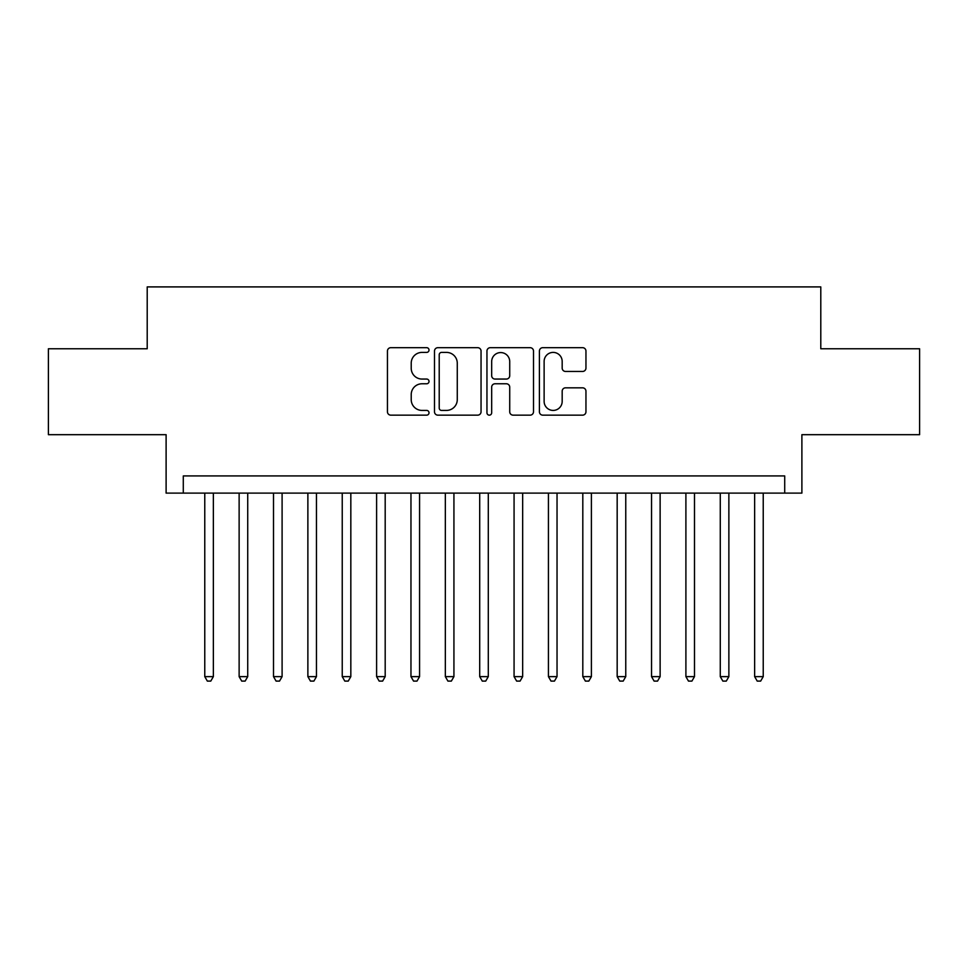 <?xml version="1.0" encoding="UTF-8"?>
<svg xmlns="http://www.w3.org/2000/svg" width="968" height="968" viewBox="0 0 968 968"><rect width="100%" height="100%" fill="white"/><g stroke="black" fill="none" stroke-linecap="round" stroke-linejoin="round"><path stroke-width="1.45" d="M429.018 350.041A2.359 2.359 0 0 0 426.658 347.681L390.806 347.681A3.376 3.376 0 0 0 387.442 351.057L387.442 411.775A3.376 3.376 0 0 0 390.806 415.151L426.658 415.151A2.359 2.359 0 0 0 429.018 412.791A2.359 2.359 0 0 0 426.658 410.42L422.012 410.42A10.793 10.793 0 0 1 411.219 399.627L411.219 394.569A10.793 10.793 0 0 1 422.012 383.776L426.658 383.776A2.359 2.359 0 0 0 429.018 381.416A2.359 2.359 0 0 0 426.658 379.057L422.012 379.057A10.793 10.793 0 0 1 411.219 368.264L411.219 363.194A10.793 10.793 0 0 1 422.012 352.4L426.658 352.4A2.359 2.359 0 0 0 429.018 350.041M582.591 371.458A3.376 3.376 0 0 0 585.955 368.094L585.955 351.057A3.376 3.376 0 0 0 582.591 347.681L542.782 347.681A3.376 3.376 0 0 0 539.406 351.057L539.406 411.775A3.376 3.376 0 0 0 542.782 415.151L582.591 415.151A3.376 3.376 0 0 0 585.955 411.775L585.955 391.193A3.376 3.376 0 0 0 582.591 387.829L565.554 387.829A3.376 3.376 0 0 0 562.178 391.193L562.178 401.405A9.027 9.027 0 0 1 553.151 410.42A9.027 9.027 0 0 1 544.125 401.405L544.125 361.427A9.027 9.027 0 0 1 553.151 352.4A9.027 9.027 0 0 1 562.178 361.427L562.178 368.094A3.376 3.376 0 0 0 565.554 371.458L582.591 371.458M784.709 493.111L801.891 493.111L801.891 434.68L919.6 434.68L919.6 348.77L820.791 348.77L820.791 286.903L147.209 286.903L147.209 348.77L48.4 348.77L48.4 434.68L166.109 434.68L166.109 493.111L784.709 493.111L784.709 475.929L183.291 475.929L183.291 493.111M481.048 351.057A3.376 3.376 0 0 0 477.672 347.681L437.875 347.681A3.376 3.376 0 0 0 434.499 351.057L434.499 411.775A3.376 3.376 0 0 0 437.875 415.151L477.672 415.151A3.376 3.376 0 0 0 481.048 411.775L481.048 351.057M490.328 347.681L530.125 347.681A3.376 3.376 0 0 1 533.501 351.057L533.501 411.775A3.376 3.376 0 0 1 530.125 415.151L513.101 415.151A3.376 3.376 0 0 1 509.725 411.775L509.725 387.152A3.376 3.376 0 0 0 506.349 383.776L495.047 383.776A3.376 3.376 0 0 0 491.671 387.152L491.671 412.791A2.359 2.359 0 0 1 489.312 415.151A2.359 2.359 0 0 1 486.952 412.791L486.952 351.057A3.376 3.376 0 0 1 490.328 347.681M441.577 352.4A2.359 2.359 0 0 0 439.218 354.76L439.218 408.06A2.359 2.359 0 0 0 441.577 410.42L446.466 410.42A10.793 10.793 0 0 0 457.271 399.627L457.271 363.194A10.793 10.793 0 0 0 446.466 352.4L441.577 352.4M509.725 361.596A9.027 9.027 0 0 0 500.698 352.57A9.027 9.027 0 0 0 491.671 361.596L491.671 375.681A3.376 3.376 0 0 0 495.047 379.057L506.349 379.057A3.376 3.376 0 0 0 509.725 375.681L509.725 361.596M204.768 493.111L204.768 676.632L213.359 676.632L213.359 493.111M213.359 676.632L210.782 681.097L207.346 681.097L204.768 676.632M239.132 493.111L239.132 676.632L247.723 676.632L247.723 493.111M247.723 676.632L245.146 681.097L241.71 681.097L239.132 676.632M273.508 493.111L273.508 676.632L282.099 676.632L282.099 493.111M282.099 676.632L279.522 681.097L276.086 681.097L273.508 676.632M307.872 493.111L307.872 676.632L316.463 676.632L316.463 493.111M316.463 676.632L313.886 681.097L310.45 681.097L307.872 676.632M342.236 493.111L342.236 676.632L350.827 676.632L350.827 493.111M350.827 676.632L348.25 681.097L344.814 681.097L342.236 676.632M376.6 493.111L376.6 676.632L385.191 676.632L385.191 493.111M385.191 676.632L382.614 681.097L379.178 681.097L376.6 676.632M410.964 493.111L410.964 676.632L419.567 676.632L419.567 493.111M419.567 676.632L416.99 681.097L413.554 681.097L410.964 676.632M445.341 493.111L445.341 676.632L453.931 676.632L453.931 493.111M453.931 676.632L451.354 681.097L447.918 681.097L445.341 676.632M479.704 493.111L479.704 676.632L488.296 676.632L488.296 493.111M488.296 676.632L485.718 681.097L482.282 681.097L479.704 676.632M514.068 493.111L514.068 676.632L522.659 676.632L522.659 493.111M522.659 676.632L520.082 681.097L516.646 681.097L514.068 676.632M548.433 493.111L548.433 676.632L557.036 676.632L557.036 493.111M557.036 676.632L554.446 681.097L551.01 681.097L548.433 676.632M582.809 493.111L582.809 676.632L591.4 676.632L591.4 493.111M591.4 676.632L588.822 681.097L585.386 681.097L582.809 676.632M617.173 493.111L617.173 676.632L625.764 676.632L625.764 493.111M625.764 676.632L623.186 681.097L619.75 681.097L617.173 676.632M651.537 493.111L651.537 676.632L660.128 676.632L660.128 493.111M660.128 676.632L657.55 681.097L654.114 681.097L651.537 676.632M685.901 493.111L685.901 676.632L694.492 676.632L694.492 493.111M694.492 676.632L691.914 681.097L688.478 681.097L685.901 676.632M720.277 493.111L720.277 676.632L728.868 676.632L728.868 493.111M728.868 676.632L726.29 681.097L722.854 681.097L720.277 676.632M754.641 493.111L754.641 676.632L763.232 676.632L763.232 493.111M763.232 676.632L760.654 681.097L757.218 681.097L754.641 676.632"/></g></svg>
